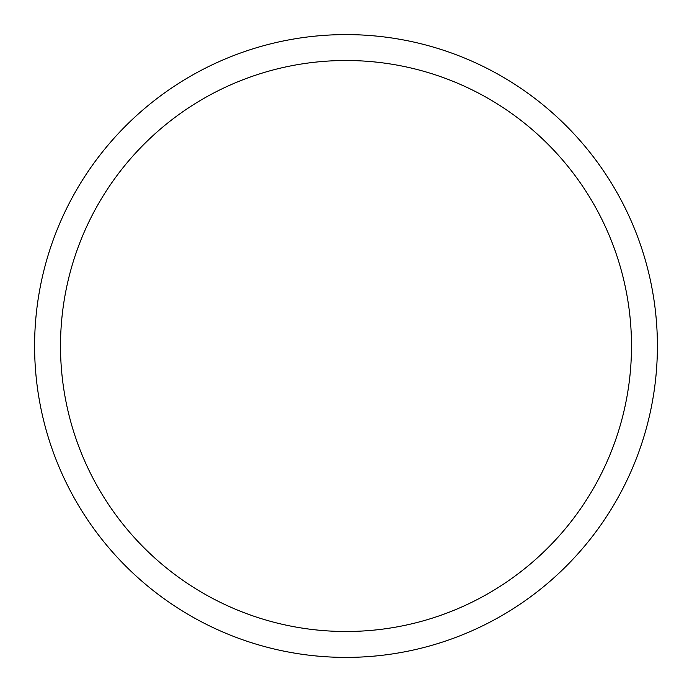 <?xml version="1.0" encoding="UTF-8"?>
<svg xmlns="http://www.w3.org/2000/svg" width="692" height="692" viewBox="0 0 692 692"><rect width="100%" height="100%" fill="white"/><g stroke="black" fill="none" stroke-linecap="round" stroke-linejoin="round"><path stroke-width="1.04" d="M346 34.6A311.4 311.4 0 0 0 34.6 346A311.4 311.4 0 0 0 346 657.4A311.4 311.4 0 0 0 657.4 346A311.4 311.4 0 0 0 346 34.6A311.4 311.4 0 0 0 34.6 346A311.4 311.4 0 0 0 346 657.4A311.4 311.4 0 0 0 657.4 346A311.4 311.4 0 0 0 346 34.6M346 60.507A285.493 285.493 0 0 0 60.507 346A285.493 285.493 0 0 0 346 631.493A285.493 285.493 0 0 0 631.493 346A285.493 285.493 0 0 0 346 60.507A285.493 285.493 0 0 0 60.507 346A285.493 285.493 0 0 0 346 631.493A285.493 285.493 0 0 0 631.493 346A285.493 285.493 0 0 0 346 60.507A285.493 285.493 0 0 0 60.507 346A285.493 285.493 0 0 0 346 631.493A285.493 285.493 0 0 0 631.493 346A285.493 285.493 0 0 0 346 60.507A285.493 285.493 0 0 0 60.507 346A285.493 285.493 0 0 0 346 631.493A285.493 285.493 0 0 0 631.493 346A285.493 285.493 0 0 0 346 60.507"/></g></svg>
